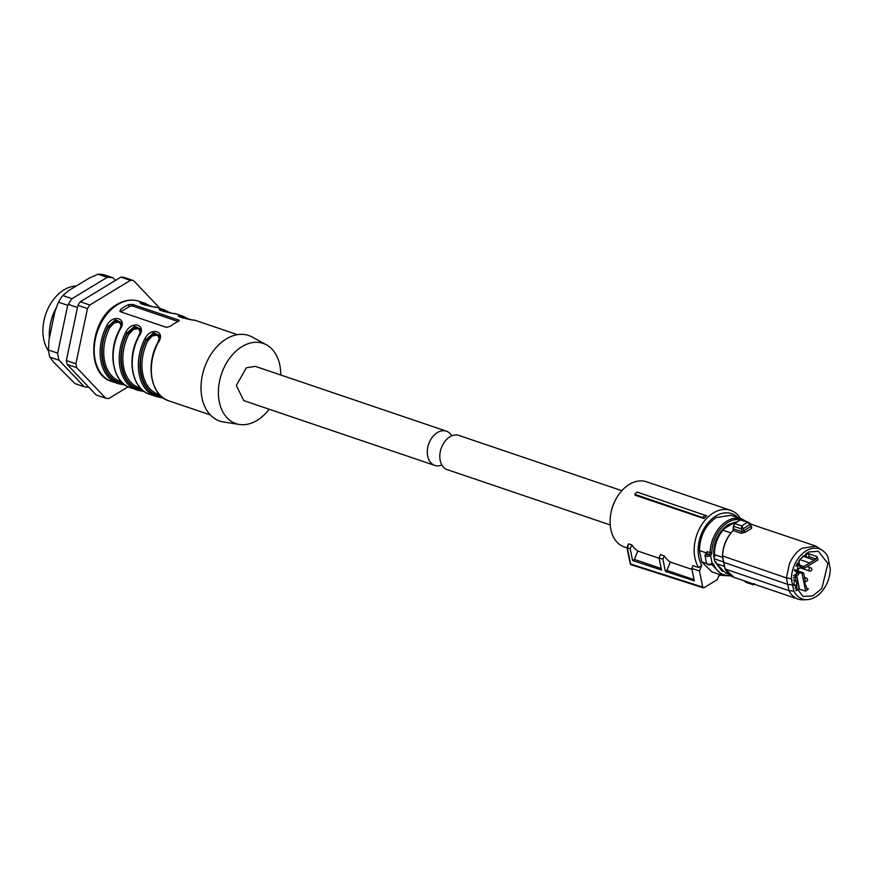 <?xml version="1.0" encoding="UTF-8"?>
<svg xmlns="http://www.w3.org/2000/svg" width="874" height="874" viewBox="0 0 874 874"><rect width="100%" height="100%" fill="white"/><g stroke="black" fill="none" stroke-linecap="round" stroke-linejoin="round"><path stroke-width="1.31" d="M634.764 494.291L635.223 495.23L703.996 518.566A34.447 24.101 -71.3 0 1 706.727 515.835L636.982 492.029A35.736 25.007 108.7 0 0 634.764 494.291L702.696 517.605A35.299 24.701 -71.3 0 1 705.089 515.179M626.975 547.605L630.241 563.664A1.409 0.645 -11.5 0 0 630.613 564.003A1.409 0.645 -11.5 0 0 630.624 564.003L702.751 587.099L699.462 570.93L701.778 565.314L698.676 567.554A34.447 24.101 -71.3 0 1 694.906 557.863A34.447 24.101 -71.3 0 1 703.548 522.084A34.447 24.101 -71.3 0 1 730.588 510.307A34.447 24.101 -71.3 0 1 740.496 518.511M627.04 547.932L624.397 547.037A34.447 24.101 -71.3 0 1 610.839 529.349A34.447 24.101 -71.3 0 1 610.871 513.442A34.447 24.101 -71.3 0 1 615.351 500.223A34.447 24.101 -71.3 0 1 646.531 481.793L730.588 510.307M703.996 518.566L702.696 517.605M721.312 575.07A34.447 24.101 -71.3 0 1 718.854 575.846M628.657 544.557L627.324 547.834L630.209 548.752L632.601 560.496L634.382 559.426L637.834 551.046A34.447 24.101 -71.3 0 1 631.815 544.863L628.941 543.901M659.127 558.278L637.834 551.046M691.957 569.411L670.303 562.069A34.447 24.101 -71.3 0 1 664.284 555.886L660.471 554.586L659.062 557.994L661.52 570.067L632.601 560.496M698.676 567.554L692.94 565.609L691.771 568.461L694.295 580.893L665.376 571.334L662.918 559.229L659.062 557.994M701.778 565.314A31.628 22.123 -71.3 0 1 698.829 557.284A31.628 22.123 -71.3 0 1 709.994 520.686A31.628 22.123 -71.3 0 1 737.929 517.648M615.351 500.223L614.826 501.25A28.798 20.146 108.7 0 0 611.079 512.306L610.871 513.442M719.433 574.426L717.27 579.67L704.007 587.71L702.751 587.099L704.007 587.71M631.815 544.863L630.209 548.752M634.382 559.426L661.203 568.526M662.918 559.229L664.284 555.886M670.303 562.069L666.862 570.438L665.376 571.334M694.043 579.659L666.862 570.438M699.462 570.93L691.771 568.461M627.335 547.834L630.624 564.003L631.88 564.615M115.455 280.412L113.008 277.823L103.755 274.687A56.471 39.516 108.7 0 0 97.954 274.196L89.093 278.205L68.751 290.55L62.775 295.532A56.471 39.516 108.7 0 0 58.427 302.175L54.876 311.767L49.075 339.429L48.398 350.004A56.471 39.516 108.7 0 0 49.851 357.138L53.707 362.229L75 383.62L84.254 386.756A56.471 39.516 108.7 0 0 88.82 387.248M113.008 277.823A56.471 39.516 108.7 0 0 107.218 277.331L72.029 298.679A56.471 39.516 108.7 0 0 67.691 305.321L57.651 353.14A56.471 39.516 108.7 0 0 59.104 360.274L84.254 386.756M49.851 357.138L59.104 360.274M58.427 302.175L67.691 305.321M48.398 350.004L57.651 353.14M97.954 274.196L107.218 277.331M62.775 295.532L72.029 298.679M446.406 431.188L255.361 366.381L246.348 367.746L236.319 385.5L243.748 400.609L434.793 465.416A18.07 12.64 -71.3 0 1 427.364 450.307A18.07 12.64 -71.3 0 1 437.393 432.554A18.07 12.64 -71.3 0 1 446.406 431.188A18.07 12.64 -71.3 0 1 451.803 435.831M441.905 465.023A18.07 12.64 -71.3 0 1 434.793 465.416M706.345 552.871L699.451 550.533C699.921 535.981 705.493 524.99 716.134 517.561L731.025 515.299L741.72 518.927A29.858 20.889 -71.3 0 0 726.84 521.188A29.858 20.889 -71.3 0 0 710.147 552.696L707.099 551.658A1.693 1.18 -71.3 0 1 706.378 553.275L706.192 553.461C705.58 554.761 706.563 555.099 709.164 554.466L710.54 555.449L709.917 555.82L709.164 554.466L706.192 553.461L705.46 554.302M730.992 575.868L722.536 575.485L711.84 571.858L701.756 561.895L699.451 550.533M706.629 563.544L701.756 561.895M706.411 552.892L707.099 551.658L706.411 552.892M736.76 521.909L728.239 524.586C718.1 531.851 713.25 542.306 713.697 555.962L714.834 561.567L722.252 571.345M711.305 564.386A1.125 0.765 -95.4 0 0 712.19 563.544A2.819 1.977 -71.3 0 1 713.763 564.604A1.125 0.634 157.8 0 1 712.244 565.019L710.879 564.56M709.917 555.82A3.387 1.551 168.5 0 1 705.842 556.181A3.387 1.551 168.5 0 1 704.936 555.383L706.542 563.26A3.387 1.551 168.5 0 0 707.437 564.058A3.387 1.551 168.5 0 0 710.726 563.97L712.19 563.544L710.54 555.449A2.819 1.977 -71.3 0 0 711.742 552.739L710.147 552.696A1.693 1.18 -71.3 0 1 709.426 554.313M714.222 558.792L723.486 561.927M714.834 561.567L715.981 561.949L716.363 563.664L724.47 566.418M722.667 557.372L714.517 554.608L714.845 556.356L713.697 555.962M722.7 529.589L728.446 524.651L734.848 522.226L722.7 529.589L723.563 529.884L722.962 530.245A26.537 18.573 -71.3 0 0 714.517 554.608M734.848 522.226L736.356 522.171M728.785 574.098L725.507 572.994L716.363 563.664M730.893 532.932L722.962 530.245M733.843 528.584L733.035 530.802L733.843 528.584M741.37 529.01L741.906 531.72L743.763 530.889L743.337 528.715L741.349 528.901L741.818 525.962L744.681 523.974L747.652 522.423L749.936 524.4L743.337 528.715L741.349 528.901L733.537 526.246L734.652 523.526L733.537 526.246L733.832 528.989L741.906 531.72A1.409 0.983 -71.3 0 1 741.392 533.326L745.118 532.288L743.763 530.889L750.733 526.366M744.714 580.762L746.582 582.16M725.169 568.613L725.191 569.029A27.957 19.556 108.7 0 0 734.193 577.43L725.059 568.93M823.636 551.308L815.999 546.141L802.059 548.249C796.596 551.68 792.368 556.913 789.386 563.959L786.436 577.933L791.374 578.763A26.439 18.496 -71.3 0 1 806.156 550.871A26.439 18.496 -71.3 0 1 823.636 551.308A26.439 18.496 -71.3 0 1 827.787 556.683L830.3 569.061A26.439 18.496 -71.3 0 1 815.529 596.953A26.439 18.496 -71.3 0 1 807.237 599.63L803.217 599.804A27.957 19.556 -71.3 0 1 798.038 599.083A27.957 19.556 -71.3 0 1 789.036 590.682L725.191 569.029L723.738 562.332L787.649 584.367L786.436 577.933L722.601 555.984A27.433 19.195 108.7 0 1 725.496 542.328A27.433 19.195 108.7 0 1 730.446 533.73M740.18 520.128L740.486 519.997A33.878 23.707 108.7 0 0 737.525 521.549A33.878 23.707 108.7 0 0 734.652 523.526L741.818 525.962L743.25 528.464M744.528 580.937L745.631 582.215L753.093 584.75L754.808 584.422M754.47 583.635L753.749 584.586L752.514 583.756L753.377 583.941M789.036 590.682L787.649 584.367L792.543 585.001L793.898 591.141L789.036 590.682M749.99 524.684L751.574 528.377L751.716 527.066A1.409 0.983 -71.3 0 1 751.378 527.077M723.606 562.55L722.448 556.159C722.874 546.075 726.403 537.554 733.035 530.562L733.373 526.082L734.455 523.548L740.3 519.997L748.887 522.466L741.381 519.921M807.237 599.63A26.439 18.496 -71.3 0 1 793.898 591.141M744.659 580.981L752.776 583.734M791.374 578.763L792.543 585.001M750.023 523.646L749.936 524.4M827.896 563.566L821.844 588.431L812.744 595.915L803.031 596.472L793.778 584.258L799.71 559.546L808.712 552.007L818.37 551.265L827.896 563.566M796.181 590.616A23.664 16.562 108.7 0 0 799.175 589.152L805.631 591.097A23.74 16.617 108.7 0 0 808.472 588.945L806.735 588.377L807.379 589.24M806.724 588.322L808.472 588.945M817.977 559.917A23.74 16.617 108.7 0 0 816.95 556.552L816.119 559.032L803.752 566.527L803.392 568.766L817.977 559.917M806.68 553.067L816.95 556.552M799.175 589.152L796.476 575.868M795.799 571.214L797.591 571.126M797.601 571.148L798.508 568.93L800.191 567.914M795.799 590.758L796.946 588.431L796.575 583.045L794.619 576.993M803.665 573.3L802.758 572.852L803.665 573.3L805.118 580.467A6.293 4.403 108.7 0 0 805.052 583.69A6.293 4.403 108.7 0 0 806.276 586.126L806.735 588.377M797.94 572.088L802.004 573.311L802.758 572.852L796.684 570.678M802.004 573.311L805.631 591.097M799.513 589.262L796.76 575.704M793.286 577.801L798.443 574.677L798.989 573.355L798.803 572.437L793.439 575.693M794.39 570.635L798.803 572.437M794.75 569.389L795.799 570.558L800.18 567.903L798.76 560.9M794.564 570.012L795.799 570.558M797.514 562.932L797.547 565.314L795.853 566.341M800.169 567.903L803.392 568.766M809.63 562.965L799.754 559.491M795.362 580.62L793.275 579.943M814.273 560.147L802.703 556.137M621.84 490.707L458.916 435.438A18.07 12.64 108.7 0 0 449.902 436.803A18.07 12.64 108.7 0 0 439.873 454.556A18.07 12.64 108.7 0 0 447.302 469.666L610.227 524.935M68.238 304.392L77.469 307.517M56.329 307.604A42.913 30.033 108.7 0 0 55.816 308.588A42.913 30.033 108.7 0 0 50.222 325.052A42.913 30.033 108.7 0 0 49.337 338.14M120.885 277.113A60.71 42.476 108.7 0 1 124.032 277.386L133.58 280.62A60.71 42.476 108.7 0 0 130.445 280.357L120.885 277.113L80.277 301.748L89.825 304.993A60.71 42.476 108.7 0 0 87.476 308.588L77.928 305.343L66.348 360.547L75.896 363.792A60.71 42.476 108.7 0 0 76.257 365.736A60.71 42.476 108.7 0 0 76.683 367.659L67.134 364.414L96.162 394.982L105.71 398.227A60.71 42.476 108.7 0 0 108.857 398.489L128.096 386.821M76.683 367.659L105.71 398.227M66.348 360.547A60.71 42.476 108.7 0 0 66.708 362.502A60.71 42.476 108.7 0 0 67.134 364.414M87.476 308.588L75.896 363.792M80.277 301.748A60.71 42.476 108.7 0 0 77.928 305.343M130.445 280.357L89.825 304.993M159.92 308.358L133.58 280.62M55.816 308.588L55.368 309.462A38.117 26.668 108.7 0 0 50.408 324.09L50.222 325.052M76.224 286.017A37.833 26.471 108.7 0 0 48.649 307.244A37.833 26.471 108.7 0 0 43.733 321.763A37.833 26.471 108.7 0 0 43.7 339.232A37.833 26.471 108.7 0 0 48.529 350.889M48.605 307.353A36.708 25.685 108.7 0 0 48.551 307.451A36.708 25.685 108.7 0 0 43.776 321.534A36.708 25.685 108.7 0 0 43.755 321.643M269.126 409.218A42.356 29.629 -71.3 0 1 257.065 420.405A42.356 29.629 -71.3 0 1 239.487 424.469L223.536 422.011A45.175 31.606 -71.3 0 1 201.042 385.991A45.175 31.606 -71.3 0 1 226.268 338.937A45.175 31.606 -71.3 0 1 252.346 337.091L266.494 344.859A42.356 29.629 -71.3 0 1 280.74 374.99M239.487 424.469A42.356 29.629 -71.3 0 1 218.402 390.7A42.356 29.629 -71.3 0 1 242.043 346.585A42.356 29.629 -71.3 0 1 266.494 344.859M120.568 311.789L166.41 327.346L170.255 326.352A42.356 29.629 -71.3 0 1 174.232 323.577A42.356 29.629 -71.3 0 1 178.329 321.457L178.525 320.004L132.673 304.447L128.664 304.611A42.356 29.629 -71.3 0 0 124.556 306.73A42.356 29.629 -71.3 0 0 120.59 309.505L120.568 311.789L119.793 311.024M162.16 397.124L157.866 395.9L156.763 396.72L163.383 398.052L156.817 396.73M143.052 390.645L138.758 389.422L137.655 390.241A42.356 29.629 -71.3 0 1 136.803 389.968A42.356 29.629 -71.3 0 1 125.834 332.109C132.116 319.731 147.477 325.008 138.824 336.523A42.356 29.629 -71.3 0 0 149.793 394.371L156.763 396.72A42.356 29.629 -71.3 0 1 155.9 396.446A42.356 29.629 -71.3 0 1 144.942 338.599C151.213 326.21 166.584 331.486 157.932 343.001L157.823 343.22M137.677 390.241L144.286 391.574L130.685 387.892A42.356 29.629 -71.3 0 1 119.716 330.044C128.38 318.518 113.008 313.253 106.726 325.631L108.147 326.363L115.423 319.753L121.344 322.572C122.054 322.637 121.399 325.117 119.367 329.99C107.109 352.408 112.888 382.746 130.685 387.892M125.168 385.073L118.602 383.773M178.777 321.239L178.525 320.004L179.246 320.561M155.113 306.916L157.036 307.408C148.067 306.545 132.706 301.322 144.046 302.994A42.356 29.629 -71.3 0 1 144.909 303.267L138.988 301.257A42.356 29.629 -71.3 0 0 117.87 304.458A42.356 29.629 -71.3 0 0 94.359 346.071A42.356 29.629 -71.3 0 0 111.774 381.479C84.887 374.192 89.377 319.316 116.908 304.502C124.392 300.044 131.755 298.963 138.988 301.257M174.221 313.405L176.144 313.886C167.174 313.023 151.814 307.801 163.154 309.483A42.356 29.629 -71.3 0 1 164.017 309.746L157.899 307.681A42.356 29.629 -71.3 0 0 157.036 307.408M195.197 320.354A1.125 0.808 -73.8 0 1 195.219 320.365A1.125 0.808 -73.8 0 0 195.23 320.365C186.271 319.513 170.922 314.29 182.262 315.962A42.356 29.629 -71.3 0 1 183.114 316.235L177.007 314.159A42.356 29.629 -71.3 0 0 176.144 313.886M178.23 321.501L133.023 306.162A2.819 1.289 -11.5 0 0 129.09 306.741L121.016 311.636A2.819 1.289 -11.5 0 0 120.721 311.843M144.942 338.599L146.362 339.331L153.627 332.721L159.549 335.54C160.27 335.605 159.614 338.074 157.582 342.958C145.313 365.376 151.093 395.714 168.89 400.86A42.356 29.629 -71.3 0 1 157.932 343.001M125.834 332.109L127.254 332.841L134.53 326.231L140.441 329.05C141.162 329.116 140.506 331.596 138.474 336.479C126.206 358.897 131.985 389.225 149.793 394.371M123.955 384.156L119.662 382.943L118.558 383.752A42.356 29.629 -71.3 0 1 117.695 383.489A42.356 29.629 -71.3 0 1 106.726 325.631M125.179 385.084L118.558 383.752M141.118 303.726L144.472 304.338L144.046 302.994M160.215 310.204L163.58 310.816L163.154 309.483M179.323 316.694L182.677 317.295L182.262 315.962M160.63 395.769L157.735 395.277L158.85 394.458M159.385 338.402L157.681 335.518L156.501 335.135L152.36 335.987L147.914 340.674L146.482 339.953L153.529 334.196L159.636 336.184M141.522 389.291L138.638 388.788L139.753 387.98M140.288 331.923L138.573 329.039L137.393 328.657L133.252 329.509L128.806 334.196L127.385 333.475L134.421 327.706L140.528 329.695M122.415 382.812L119.53 382.309L120.645 381.501M121.18 325.445L119.465 322.55L118.296 322.178L114.144 323.03L109.698 327.717L108.278 326.996L115.313 321.228L121.431 323.216M143.915 304.84L144.592 305.004M163.012 311.319L163.689 311.483M182.12 317.797L182.797 317.961M731.09 575.922L722.536 575.485L712.244 565.019A1.693 1.18 -71.3 0 0 711.589 564.407M711.742 552.739C712.649 539.291 718.002 529.185 727.802 522.433A28.733 20.102 -71.3 0 1 740.737 519.866M730.205 575.311A28.733 20.102 -71.3 0 1 713.763 564.604M723.759 562.692L722.601 556.279A27.957 19.556 108.7 0 1 725.551 542.295A27.957 19.556 108.7 0 1 733.231 530.551L741.392 533.326M752.153 524.487A27.957 19.556 108.7 0 0 750.405 524.018L815.999 546.141M751.574 528.377L745.118 532.288M796.946 588.431L795.591 587.973M816.119 559.032L808.789 556.541M803.206 567.86L799.95 566.745M803.752 566.527L799.612 565.117M797.547 565.314L796.476 564.954M796.826 564.233L797.853 564.582M810.471 570.886A1.693 1.18 -71.3 0 1 809.87 567.936A1.693 1.18 -71.3 0 1 810.711 567.805L807.041 566.56M794.029 585.329A1.693 1.18 -71.3 0 1 795.165 584.979L793.832 584.52M804.856 579.178A1.693 1.18 -71.3 0 1 806.462 578.118L804.506 577.463M806.221 581.199A1.693 1.18 -71.3 0 1 805.009 581.079M807.663 557.109A1.693 1.18 -71.3 0 1 807.063 554.149A1.693 1.18 -71.3 0 1 807.904 554.029L806.112 553.417M196.104 320.638L195.219 320.365A42.356 29.629 -71.3 0 1 196.104 320.638L237.466 334.666M121.016 311.636L120.59 309.505M129.09 306.741L128.664 304.611M146.362 339.331A41.22 28.842 108.7 0 0 157.866 395.9L157.735 395.277C140.692 390.918 134.76 361.76 146.482 339.953L146.362 339.331M127.254 332.841A41.22 28.842 108.7 0 0 138.758 389.422L138.638 388.788C121.584 384.44 115.652 355.281 127.385 333.475L127.254 332.841M108.147 326.363A41.22 28.842 108.7 0 0 119.662 382.943L119.53 382.309C102.487 377.961 96.555 348.792 108.278 326.996L108.147 326.363M133.023 306.162L132.673 304.447M145.04 305.102A40.663 28.449 -71.3 0 0 144.603 304.96L144.472 304.338A41.22 28.842 -71.3 0 1 147.804 305.638M164.148 311.581A40.663 28.449 -71.3 0 0 163.7 311.439L163.58 310.816A41.22 28.842 -71.3 0 1 166.912 312.116M186.02 318.595A41.22 28.842 108.7 0 0 182.677 317.295L183.256 318.07M147.914 340.674A39.527 27.662 108.7 0 0 158.336 394.294L159.592 394.72M128.806 334.196A39.527 27.662 108.7 0 0 139.239 387.816L140.485 388.231M109.698 327.717A39.527 27.662 108.7 0 0 120.131 381.326L121.388 381.752M628.461 543.967L626.975 547.572M630.241 563.664A1.409 1.409 0 0 0 631.192 564.735L703.319 587.831M746.669 521.712L741.72 518.927M704.936 555.383L706.542 552.499M706.542 563.26C707.208 564.702 708.606 565.139 710.748 564.593L711.665 564.429M723.606 562.561L725.038 568.876M798.038 599.083L734.193 577.43M751.279 527.055L750.351 523.832M750.34 523.821L748.799 522.433M803.272 572.776L797.208 570.602M795.307 570.635L794.466 570.372M801.589 568.286L809.619 571.017A1.693 1.693 0 0 0 811.826 569.072A1.693 1.693 0 0 0 810.711 567.805M794.979 588.235A1.693 1.693 0 0 0 795.165 584.979M804.987 581.199L805.38 581.33A1.693 1.693 0 0 0 807.576 579.386A1.693 1.693 0 0 0 806.462 578.118M802.933 555.919L806.822 557.23A1.693 1.693 0 0 0 809.029 555.296A1.693 1.693 0 0 0 807.904 554.029M210.252 414.888L168.89 400.86M118.58 383.762L111.774 381.479M151.814 306.304L141.085 303.857M150.415 306.075L144.909 303.267M157.014 307.397L157.899 307.681M170.922 312.783L160.182 310.336M169.523 312.553L164.017 309.746M176.122 313.875L177.007 314.159M195.23 320.365L193.329 319.884M190.029 319.272L179.29 316.814M188.62 319.032L183.114 316.235"/></g></svg>
